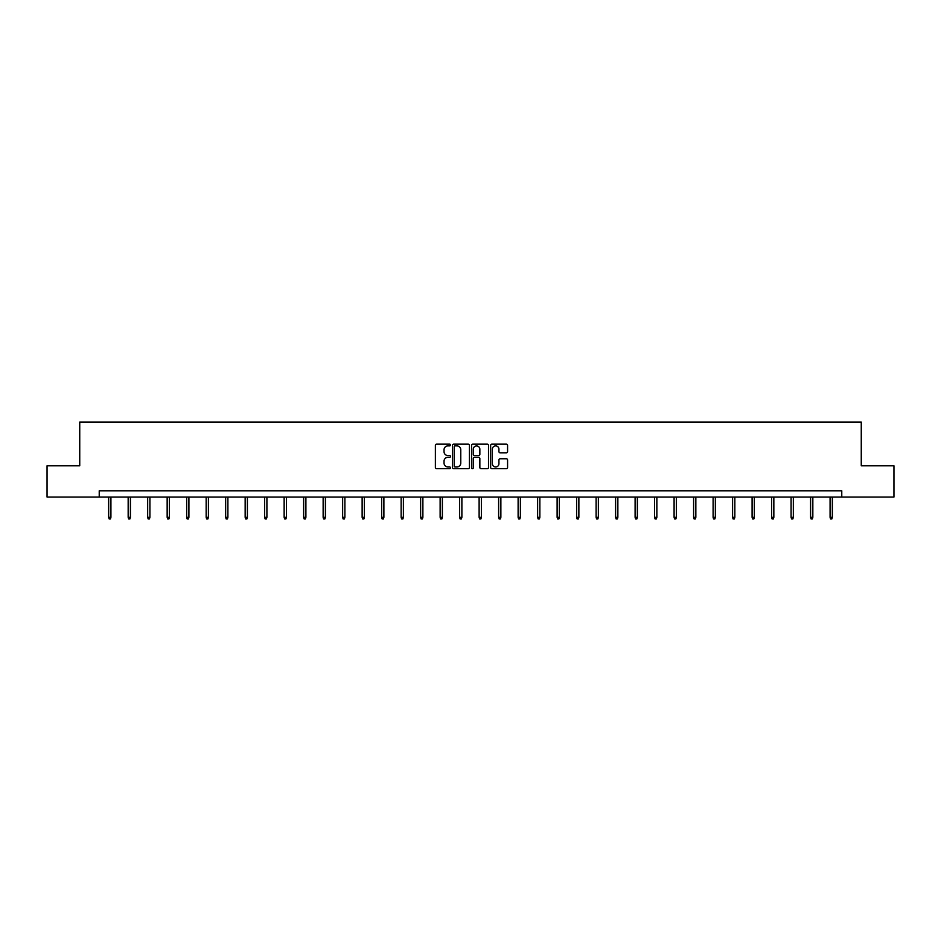 <?xml version="1.0" encoding="UTF-8"?>
<svg xmlns="http://www.w3.org/2000/svg" width="941" height="941" viewBox="0 0 941 941"><rect width="100%" height="100%" fill="white"/><g stroke="black" fill="none" stroke-linecap="round" stroke-linejoin="round"><path stroke-width="1.41" d="M450.504 445.022A0.859 0.859 0 0 0 449.645 444.164L436.612 444.164A1.223 1.223 0 0 0 435.377 445.387L435.377 467.465A1.223 1.223 0 0 0 436.612 468.7L449.645 468.7A0.859 0.859 0 0 0 450.504 467.842A0.859 0.859 0 0 0 449.645 466.983L447.963 466.983A3.929 3.929 0 0 1 444.034 463.054L444.034 461.208A3.929 3.929 0 0 1 447.963 457.291L449.645 457.291A0.859 0.859 0 0 0 450.504 456.432A0.859 0.859 0 0 0 449.645 455.573L447.963 455.573A3.929 3.929 0 0 1 444.034 451.645L444.034 449.798A3.929 3.929 0 0 1 447.963 445.881L449.645 445.881A0.859 0.859 0 0 0 450.504 445.022M506.352 452.809A1.223 1.223 0 0 0 507.575 451.586L507.575 445.387A1.223 1.223 0 0 0 506.352 444.164L491.872 444.164A1.223 1.223 0 0 0 490.649 445.387L490.649 467.465A1.223 1.223 0 0 0 491.872 468.7L506.352 468.7A1.223 1.223 0 0 0 507.575 467.465L507.575 459.984A1.223 1.223 0 0 0 506.352 458.761L500.153 458.761A1.223 1.223 0 0 0 498.93 459.984L498.93 463.701A3.282 3.282 0 0 1 495.648 466.983A3.282 3.282 0 0 1 492.366 463.701L492.366 449.163A3.282 3.282 0 0 1 495.648 445.881A3.282 3.282 0 0 1 498.93 449.163L498.93 451.586A1.223 1.223 0 0 0 500.153 452.809L506.352 452.809M99.228 497.048L47.05 497.048L47.05 465.795L79.738 465.795L79.738 422.05L861.262 422.05L861.262 465.795L893.95 465.795L893.95 497.048L841.772 497.048L841.772 490.802L99.228 490.802L99.228 497.048L841.772 497.048M469.43 445.387A1.223 1.223 0 0 0 468.195 444.164L453.727 444.164A1.223 1.223 0 0 0 452.492 445.387L452.492 467.465A1.223 1.223 0 0 0 453.727 468.7L468.195 468.7A1.223 1.223 0 0 0 469.43 467.465L469.43 445.387M472.805 444.164L487.273 444.164A1.223 1.223 0 0 1 488.508 445.387L488.508 467.465A1.223 1.223 0 0 1 487.273 468.7L481.086 468.7A1.223 1.223 0 0 1 479.851 467.465L479.851 458.514A1.223 1.223 0 0 0 478.628 457.291L474.523 457.291A1.223 1.223 0 0 0 473.288 458.514L473.288 467.842A0.859 0.859 0 0 1 472.429 468.7A0.859 0.859 0 0 1 471.57 467.842L471.57 445.387A1.223 1.223 0 0 1 472.805 444.164M455.068 445.881A0.859 0.859 0 0 0 454.209 446.74L454.209 466.124A0.859 0.859 0 0 0 455.068 466.983L456.856 466.983A3.929 3.929 0 0 0 460.772 463.054L460.772 449.798A3.929 3.929 0 0 0 456.856 445.881L455.068 445.881M479.851 449.222A3.282 3.282 0 0 0 476.569 445.94A3.282 3.282 0 0 0 473.288 449.222L473.288 454.338A1.223 1.223 0 0 0 474.523 455.573L478.628 455.573A1.223 1.223 0 0 0 479.851 454.338L479.851 449.222M110.92 517.315L110.415 518.95L109.168 518.95L108.662 517.315L110.92 517.315L110.92 497.048M108.662 517.315L108.662 497.048M130.411 517.315L129.917 518.95L128.67 518.95L128.164 517.315L130.411 517.315L130.411 497.048M128.164 517.315L128.164 497.048M149.913 517.315L149.407 518.95L148.16 518.95L147.666 517.315L149.913 517.315L149.913 497.048M147.666 517.315L147.666 497.048M169.415 517.315L168.91 518.95L167.663 518.95L167.157 517.315L169.415 517.315L169.415 497.048M167.157 517.315L167.157 497.048M188.906 517.315L188.412 518.95L187.153 518.95L186.659 517.315L188.906 517.315L188.906 497.048M186.659 517.315L186.659 497.048M208.408 517.315L207.902 518.95L206.655 518.95L206.161 517.315L208.408 517.315L208.408 497.048M206.161 517.315L206.161 497.048M227.898 517.315L227.404 518.95L226.158 518.95L225.652 517.315L227.898 517.315L227.898 497.048M225.652 517.315L225.652 497.048M247.401 517.315L246.907 518.95L245.648 518.95L245.154 517.315L247.401 517.315L247.401 497.048M245.154 517.315L245.154 497.048M266.903 517.315L266.397 518.95L265.15 518.95L264.644 517.315L266.903 517.315L266.903 497.048M264.644 517.315L264.644 497.048M286.393 517.315L285.899 518.95L284.653 518.95L284.147 517.315L286.393 517.315L286.393 497.048M284.147 517.315L284.147 497.048M305.896 517.315L305.39 518.95L304.143 518.95L303.649 517.315L305.896 517.315L305.896 497.048M303.649 517.315L303.649 497.048M325.398 517.315L324.892 518.95L323.645 518.95L323.139 517.315L325.398 517.315L325.398 497.048M323.139 517.315L323.139 497.048M344.888 517.315L344.394 518.95L343.136 518.95L342.642 517.315L344.888 517.315L344.888 497.048M342.642 517.315L342.642 497.048M364.39 517.315L363.885 518.95L362.638 518.95L362.132 517.315L364.39 517.315L364.39 497.048M362.132 517.315L362.132 497.048M383.881 517.315L383.387 518.95L382.14 518.95L381.634 517.315L383.881 517.315L383.881 497.048M381.634 517.315L381.634 497.048M403.383 517.315L402.877 518.95L401.631 518.95L401.137 517.315L403.383 517.315L403.383 497.048M401.137 517.315L401.137 497.048M422.885 517.315L422.38 518.95L421.133 518.95L420.627 517.315L422.885 517.315L422.885 497.048M420.627 517.315L420.627 497.048M442.376 517.315L441.882 518.95L440.623 518.95L440.129 517.315L442.376 517.315L442.376 497.048M440.129 517.315L440.129 497.048M461.878 517.315L461.372 518.95L460.125 518.95L459.631 517.315L461.878 517.315L461.878 497.048M459.631 517.315L459.631 497.048M481.369 517.315L480.875 518.95L479.628 518.95L479.122 517.315L481.369 517.315L481.369 497.048M479.122 517.315L479.122 497.048M500.871 517.315L500.377 518.95L499.118 518.95L498.624 517.315L500.871 517.315L500.871 497.048M498.624 517.315L498.624 497.048M520.373 517.315L519.867 518.95L518.62 518.95L518.115 517.315L520.373 517.315L520.373 497.048M518.115 517.315L518.115 497.048M539.863 517.315L539.369 518.95L538.123 518.95L537.617 517.315L539.863 517.315L539.863 497.048M537.617 517.315L537.617 497.048M559.366 517.315L558.86 518.95L557.613 518.95L557.119 517.315L559.366 517.315L559.366 497.048M557.119 517.315L557.119 497.048M578.868 517.315L578.362 518.95L577.115 518.95L576.61 517.315L578.868 517.315L578.868 497.048M576.61 517.315L576.61 497.048M598.358 517.315L597.864 518.95L596.606 518.95L596.112 517.315L598.358 517.315L598.358 497.048M596.112 517.315L596.112 497.048M617.861 517.315L617.355 518.95L616.108 518.95L615.602 517.315L617.861 517.315L617.861 497.048M615.602 517.315L615.602 497.048M637.351 517.315L636.857 518.95L635.61 518.95L635.104 517.315L637.351 517.315L637.351 497.048M635.104 517.315L635.104 497.048M656.853 517.315L656.347 518.95L655.101 518.95L654.607 517.315L656.853 517.315L656.853 497.048M654.607 517.315L654.607 497.048M676.356 517.315L675.85 518.95L674.603 518.95L674.097 517.315L676.356 517.315L676.356 497.048M674.097 517.315L674.097 497.048M695.846 517.315L695.352 518.95L694.093 518.95L693.599 517.315L695.846 517.315L695.846 497.048M693.599 517.315L693.599 497.048M715.348 517.315L714.842 518.95L713.596 518.95L713.102 517.315L715.348 517.315L715.348 497.048M713.102 517.315L713.102 497.048M734.839 517.315L734.345 518.95L733.098 518.95L732.592 517.315L734.839 517.315L734.839 497.048M732.592 517.315L732.592 497.048M754.341 517.315L753.847 518.95L752.588 518.95L752.094 517.315L754.341 517.315L754.341 497.048M752.094 517.315L752.094 497.048M773.843 517.315L773.337 518.95L772.091 518.95L771.585 517.315L773.843 517.315L773.843 497.048M771.585 517.315L771.585 497.048M793.334 517.315L792.84 518.95L791.593 518.95L791.087 517.315L793.334 517.315L793.334 497.048M791.087 517.315L791.087 497.048M812.836 517.315L812.33 518.95L811.083 518.95L810.589 517.315L812.836 517.315L812.836 497.048M810.589 517.315L810.589 497.048M832.338 517.315L831.832 518.95L830.585 518.95L830.08 517.315L832.338 517.315L832.338 497.048M830.08 517.315L830.08 497.048"/></g></svg>

